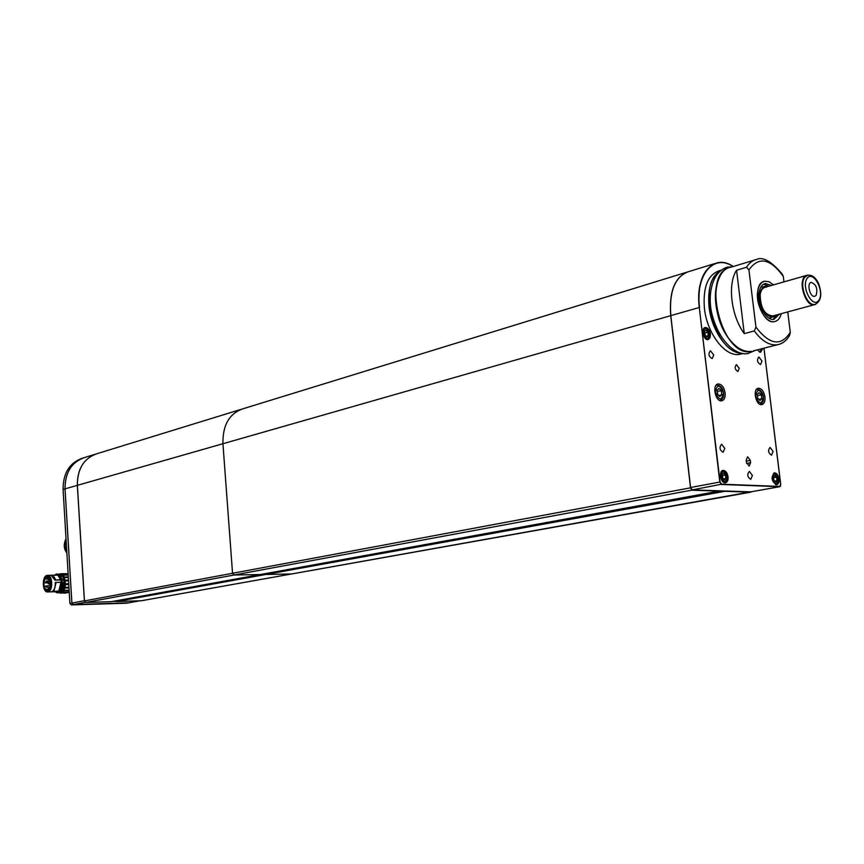 <?xml version="1.0" encoding="UTF-8"?>
<svg xmlns="http://www.w3.org/2000/svg" width="864" height="864" viewBox="0 0 864 864"><rect width="100%" height="100%" fill="white"/><g stroke="black" fill="none" stroke-linecap="round" stroke-linejoin="round"><path stroke-width="1.3" d="M140.94 600.804L291.568 573.977L265.993 574.441L116.467 601.528L141.242 600.75M724.928 491L750.632 492.167L724.864 491.303L265.993 574.441L291.46 573.988L751.367 491.767M690.865 488.57L692.323 490.072L719.161 491.108L260.399 574.538L234.079 575.014L232.546 573.275L222.934 443.718C222.588 425.045 229.349 413.381 243.184 408.715L686.588 272.268M719.161 491.108L692.237 490.212L690.52 487.814L670.723 315.662C668.963 291.902 674.622 277.301 687.69 271.879M692.323 490.072L234.079 575.014L260.399 574.538L111.089 601.69L85.892 602.435L84.445 600.912L232.546 573.275L234.079 575.014L85.892 602.435M690.628 487.804L232.546 573.275L222.934 443.718C222.588 425.045 229.349 413.381 243.184 408.715C229.349 413.381 222.588 425.045 222.934 443.718C222.588 425.045 229.349 413.381 243.184 408.715M240.851 409.428L97.373 453.589C84.013 458.06 77.36 468.644 77.382 485.341L84.445 600.912M116.37 600.728L116.467 601.528M750.719 492.037L751.313 491.778M128.315 602.878L73.3 604.573L71.863 603.061L65.016 488.884C64.94 472.943 71.215 462.553 83.84 457.715M82.858 458.05C69.66 462.553 63.061 473.008 63.072 489.434L69.898 603.428L71.323 604.94L126.403 603.212M66.863 552.895C63.688 548.856 63.407 544.136 66.02 538.736M66.064 539.406C64.13 544.115 64.67 542.365 64.627 547.02C64.519 548.24 65.254 549.99 66.83 552.236C64.638 549.31 64.973 549.407 64.508 546.264C64.195 544.493 64.714 542.192 66.053 539.341M66.776 551.34L65.189 548.014L64.93 544.795L66.15 540.929M66.377 544.698L65.21 544.709M66.571 547.916L65.47 547.927M66.571 548.003L65.189 548.014M67.824 592.423L61.603 592.726L67.511 592.574L62.251 592.315L68.245 592.175L69.174 591.451M59.929 574.031L58.385 574.344M58.525 592.488L60.318 592.736M69.26 592.909L68.116 592.196M63.785 593.006L60.318 593.039M64.886 592.931L59.908 593.104M68.969 587.974L64.865 588.071L63.925 590.35L69.098 590.231M69.131 590.738L63.612 590.868L63.925 590.35M63.612 590.868L62.294 592.315M61.603 592.726L61.592 592.488C67.1 590.544 66.085 573.664 60.491 574.009L60.361 574.009M65.275 593.082L67.576 592.553M68.191 575.057L63.018 575.143L64.206 576.99L68.31 576.925M66.442 573.685L60.35 573.782M58.428 574.366L59.497 574.031C65.794 572.929 66.398 592.553 60.059 592.747L58.568 592.466M67.576 592.672L61.474 592.78M60.944 592.931L66.388 592.661M64.865 588.071L65.491 583.794L64.206 576.99M63.018 575.143L60.491 574.009M65.048 587.369L68.926 587.282M68.342 577.53L64.465 577.606M62.662 574.765L68.17 574.679M68.137 574.182L61.204 573.901M66.874 573.804L60.48 573.782M60.48 575.251L62.154 576.504M58.838 574.549L62.694 576.493L63.72 579.96C64.616 585.328 63.698 589.118 60.977 591.322L61.074 591.916L59.659 592.25M60.793 573.804L66.712 573.718M65.2 580.154L68.494 580.09M68.537 580.846L65.318 580.91M65.491 583.794L68.71 583.718M68.764 584.507L65.459 584.572M61.074 591.916L60.07 591.937C62.262 590.36 63.277 587.25 63.126 582.628L62.532 582.325L60.588 590.717M63.72 579.96L62.132 579.982M62.068 579.69L63.979 579.582M60.415 575.953L62.122 579.614M60.912 579.733L61.344 582.347M58.396 591.278L57.337 591.646M61.29 582.336L60.998 580.284M60.718 580.014L54.95 580.122L60.566 579.668L58.352 575.111L60.977 579.636L61.398 582.347L59.292 590.944L54.724 591.764M61.398 582.347L59.292 590.944M60.998 582.358L55.307 582.422L61.074 582.304M50.911 591.851L56.862 591.71M47.606 591.937C42.152 592.51 41.818 575.489 47.282 575.348C52.812 574.376 53.33 591.764 47.768 591.926L47.606 591.937M57.618 591.57L51.851 591.7C54.281 590.36 55.436 587.261 55.307 582.422M54.95 580.122L51.03 575.273M57.953 575.111L50.9 575.284M54.756 591.775L51.106 591.851M51.851 591.7L58.892 590.954M60.977 582.358L58.838 590.976M53.978 591.095L56.117 582.455M55.706 579.766L53.05 575.197M43.502 584.464C42.962 582.023 45.058 575.489 47.056 575.921L47.293 575.888C49.302 575.748 50.728 578.189 51.559 583.222C52.099 584.755 49.885 592.218 47.758 591.386C46.764 592.304 43.168 588.19 43.502 584.464M60.566 579.668L57.899 575.111M47.498 575.878L47.11 575.921C42.142 576.58 42.898 592.067 47.606 591.397M45.068 579.247L45.986 577.282L47.358 576.623L49.864 578.178L50.566 587.704L49.27 589.864L47.779 590.652L45.749 589.723L44.172 586.256L43.924 582.984L44.896 578.804L47.725 579.204M48.902 577.681L46.148 577.735M45.986 577.282L48.2 577.249M51.106 582.768L44.204 582.898M51.095 583.945L50.004 584.647L51.192 584.615M50.728 587.196L47.045 587.272L47.002 585.738L46.256 586.958L46.235 586.105L44.464 586.181M46.159 586.213L44.172 586.256M49.378 589.129L45.846 589.205M49.108 590.015L47.11 590.058M48.222 590.555L47.023 590.587M50.004 584.647L51.214 584.302M128.455 602.845L73.343 604.562L71.906 603.05L84.391 600.718L77.339 485.352C77.242 469.26 83.538 458.773 96.217 453.913M69.898 603.428L71.906 603.061L65.048 488.862C65.048 472.338 71.701 461.851 84.996 457.391L95.072 454.291M116.413 601.344L112.32 601.463M720.695 270.313L719.442 270.691C707.843 274.676 702.832 287.204 704.408 308.264C707.011 333.925 725.63 357.642 739.94 354.283L741.971 353.776M736.571 270.248C727.304 284.051 731.106 315.878 744.26 333.612L736.571 270.248L746.528 267.257C749.218 262.958 752.576 260.356 756.605 259.438C762.88 256.457 771.433 261.36 782.255 274.115L783.281 276.35C770.126 258.358 758.678 256.198 748.926 269.881L746.528 267.257M779.004 344.39L777.514 344.736C769.619 345.773 761.886 341.183 754.315 330.955L744.26 333.612M773.518 284.872L769.068 281.729L764.694 281.221C750.136 283.144 760.482 325.339 774.598 321.602C777.816 320.89 780.052 318.233 781.283 313.654C780.052 318.233 777.816 320.89 774.598 321.602C766.109 323.903 755.449 305.219 757.663 291.686C758.581 285.682 760.925 282.193 764.694 281.221L769.068 281.729L773.518 284.872M754.315 330.955L755.946 327.143L748.926 269.881M755.946 327.143C769.662 344.974 781.11 346.68 790.301 332.273L787.741 311.904M783.972 281.869L783.281 276.35M780.581 485.978L779.684 486.702L721.537 484.477L719.809 482.047L699.3 307.498C697.421 282.506 703.361 267.635 717.098 262.872C722.304 261.749 727.704 262.958 733.288 266.501C713.783 252.882 694.85 274.45 699.3 307.498L670.81 315.641L690.584 487.501L719.809 482.047L699.278 307.498L720.068 482.036L721.602 484.196L779.749 486.421L780.678 484.445L763.927 348.192M714.776 263.585L688.921 271.544C675.108 276.318 669.071 291.017 670.81 315.641M721.602 484.196L692.302 489.899L750.697 491.864L779.684 486.702L721.548 484.466L720.068 482.036M750.6 462.694L750.319 460.372L747.619 456.775L746.172 460.134L746.453 462.467L749.142 466.063L750.6 462.694L746.647 463.46M739.228 368.302L736.398 364.64C734.368 367.351 734.864 369.63 737.91 371.488L739.228 368.302M752.414 475.481L749.38 471.42C746.885 474.379 747.338 477.014 750.751 479.336L752.414 475.481M761.994 361.066L758.873 356.972C756.67 359.986 757.231 362.524 760.568 364.586L761.994 361.066M713.74 354.985L710.402 350.752C708.037 353.894 708.642 356.519 712.195 358.614L713.74 354.985M773.086 451.451L770.094 447.433C767.729 450.349 768.204 452.93 771.52 455.177L773.086 451.451M724.799 448.405L721.624 444.258C719.086 447.304 719.572 449.971 723.103 452.261L724.799 448.405M733.126 266.544C713.783 253.282 695.131 274.763 699.538 307.498M725.123 392.893C724 387.126 721.688 384.145 718.178 383.951C711.763 384.545 715.478 402.181 721.732 400.799C724.324 400.043 725.447 397.408 725.123 392.893M764.964 396.911C763.884 391.327 761.681 388.433 758.376 388.228C752.306 388.746 755.86 405.907 761.778 404.622C764.24 403.909 765.31 401.328 764.964 396.911M728.039 476.755C727.283 472.694 725.663 470.567 723.19 470.372C718.427 470.588 720.662 483.613 725.339 482.803C727.38 482.285 728.276 480.265 728.039 476.755M779.004 478.969C778.27 475.081 776.747 473.029 774.457 472.824C770.742 477.274 771.433 481.28 776.52 484.823C778.421 484.326 779.252 482.382 779.004 478.969M710.446 334.076C709.592 329.778 707.854 327.586 705.229 327.499C700.607 328.072 703.631 340.772 708.113 339.617L710.046 337.813L710.446 334.076M757.102 349.92L760.601 352.264L762.836 348.473M692.302 489.899L690.584 487.501M763.97 348.181L780.732 484.456L779.749 486.421M790.301 332.273L789.588 335.372C786.564 340.621 782.546 343.742 777.514 344.736L753.57 350.827M759.046 392.623L761.303 394.794L761.789 398.725L760.007 400.496L757.739 398.326L757.253 394.384L759.046 392.623M757.75 398.336L757.426 395.68L761.303 394.794M758.851 399.395L761.789 398.725M757.706 398.045L757.609 397.246M718.913 388.465L721.3 390.712L721.775 394.751L719.874 396.554L717.487 394.319L717.012 390.269L718.913 388.465M717.142 391.403L721.3 390.712M717.736 394.556L717.39 391.63M718.708 395.464L721.775 394.751M717.671 394.481L717.228 392.072M705.899 330.307L707.897 332.23L708.296 335.588L706.698 337.014L704.7 335.081L704.3 331.722L705.899 330.307M704.387 332.435L704.992 333.018L707.897 332.23M705.305 335.675L704.992 333.018M705.888 336.236L708.296 335.588M705.208 335.578L704.398 332.532M759.823 349.229L758.981 349.445M723.481 473.224L725.479 475.027L725.89 478.462L724.291 480.103L722.293 478.3L721.883 474.865L723.481 473.224M721.904 475.038L722.509 475.589L725.479 475.027M722.898 478.85L722.509 475.589M723.049 478.991L725.89 478.462M722.682 478.656L721.915 475.135M774.706 475.578L776.585 477.306L776.984 480.622L775.516 482.209L773.636 480.481L773.226 477.155L774.706 475.578M773.269 477.511L776.585 477.306M774.004 480.816L773.636 477.846M774.317 481.108L776.984 480.622M773.831 480.665L773.302 477.792M771.606 285.422L765.299 283.522C761.951 284.375 759.877 287.474 759.056 292.81C757.102 304.787 766.541 321.332 774.068 319.291L779.371 314.172M766.314 287.172C763.009 287.258 760.946 289.786 760.147 294.754C760.536 308.232 764.802 315.284 772.924 315.911M767.696 286.535C763.56 285.768 760.979 288.36 759.942 294.322C757.868 306.677 769.576 322.315 775.451 315.23M769.252 318.298L774.036 316.3M765.936 286.34L760.828 287.107M773.032 319.388L776.552 314.928M768.809 286.222L763.528 284.213M808.056 275.119L807.214 275.206C796.889 276.502 804.46 307.346 814.45 304.69L815.843 304.171M815.022 304.409L814.417 304.571C806.566 306.839 798.206 284.677 804.222 277.43L807.181 275.335M816.188 295.283C817.841 288.684 816.199 284.386 811.296 282.388C806.404 282.992 809.989 297.583 814.709 296.32L816.188 295.283M77.382 485.341L670.82 315.652M77.339 485.352L63.072 489.434M126.09 603.266L128.11 602.899M73.3 604.562L71.323 604.94M65.545 593.071L64.357 593.104M47.844 578.599L48.611 578.232L48.622 579.776M50.954 580.986L46.678 581.072L46.656 582.606M46.256 586.958L47.012 587.282M48.546 587.758L49.313 587.401L49.324 588.935M49.637 583.308L48.773 583.222L48.762 583.999L51.224 583.945M50.328 580.5L50.879 580.813M128.153 602.899L139.644 600.847M85.374 602.338L73.343 604.562M742.09 353.311C728.125 353.927 711.558 331.009 709.063 306.936C707.476 289.084 711.094 277.085 719.928 270.94M730.912 267.214C712.206 269.741 710.262 314.323 728.298 337.846C735.847 347.9 743.602 352.404 751.55 351.335C721.537 359.068 700.088 271.62 730.912 267.214L754.661 260.021M750.319 460.372L746.291 461.16M734.141 344.552C719.788 331.97 711.385 300.985 717.379 282.69M718.654 272.16C697.205 285.941 715.036 352.004 740.394 352.912M763.344 396.943C759.802 388.498 757.242 388.238 755.676 396.166C759.251 404.622 761.8 404.881 763.344 396.943M756.205 389.783L757.199 389.394C760.504 389.545 762.599 392.094 763.495 397.04C763.83 400.961 762.739 403.315 760.244 404.082M723.438 392.915C719.755 384.232 717.044 383.962 715.327 392.105C719.042 400.799 721.742 401.069 723.438 392.915M715.835 385.646L717.001 385.15C720.468 385.29 722.671 387.914 723.6 393.023C723.924 397.04 722.779 399.449 720.176 400.248M709.452 334.098C706.59 327.348 704.484 327.056 703.134 333.212C706.007 339.973 708.113 340.265 709.452 334.098M709.171 337.09L707.13 339.574L709.15 337.748L709.571 334.195C708.815 330.145 707.065 328.093 704.333 328.05L707.087 329.238M757.339 349.866C759.532 352.231 761.033 351.853 761.832 348.721M761.476 350.082L759.672 352.21L761.962 348.689M727.034 476.798C724.162 470.081 722.056 469.994 720.727 476.528C723.622 483.246 725.728 483.332 727.034 476.798M726.635 480.265L724.334 482.695C726.462 482.09 727.402 480.146 727.164 476.852C726.484 473.029 724.842 471.031 722.261 470.858L725.047 472.327M778.043 479.023C775.31 472.543 773.345 472.457 772.168 478.764C774.911 485.244 776.876 485.33 778.043 479.023M777.578 482.62L775.58 484.704C777.546 484.099 778.41 482.22 778.151 479.066C777.492 475.394 775.958 473.472 773.528 473.288L775.991 474.552M804.74 277.279L807.775 275.173C812.095 274.784 815.681 277.549 818.543 283.446C822.377 294.397 821.178 301.385 814.946 304.43C807.095 306.698 798.736 284.526 804.74 277.279M807.127 278.348C800.852 286.934 812.851 309.226 818.878 300.294C825.001 291.719 813.272 269.665 807.127 278.348M141.037 600.804L750.74 492.167M126.198 603.256L128.207 602.899M60.059 592.747L60.728 592.726M64.282 593.114L65.47 593.082M60.048 592.25L58.968 592.272M55.048 591.775C56.84 592.348 59.216 596.311 62.456 584.647C61.841 573.124 56.354 572.886 54.961 575.165M51.16 575.284L47.66 575.338M57.024 591.7L47.768 591.926M49.421 578.221L48.643 578.232M50.609 579.744L47.866 579.463M51.181 582.52L45.9 582.293M50.782 585.652L47.034 585.738M50.339 587.369L49.345 587.39M49.518 588.935L48.568 588.622M46.645 581.072L45.878 581.429M50.209 583.621L51.224 583.6M50.209 582.844L51.192 582.649M48.2 583.686L48.773 583.999M48.751 583.222L48.2 583.567M128.25 602.888L139.709 600.847M743.126 353.484L739.94 354.283M779.792 486.691L750.794 491.864M716.008 385.387L716.612 385.247M755.19 350.417L748.375 353.376C737.662 356.422 719.885 343.159 712.4 315.706C707.486 298.804 710.219 272.56 727.229 267.149L732.337 266.782M764.478 283.759L765.299 283.522M806.566 275.4L764.521 287.453M814.45 304.69L772.254 316.094"/></g></svg>
